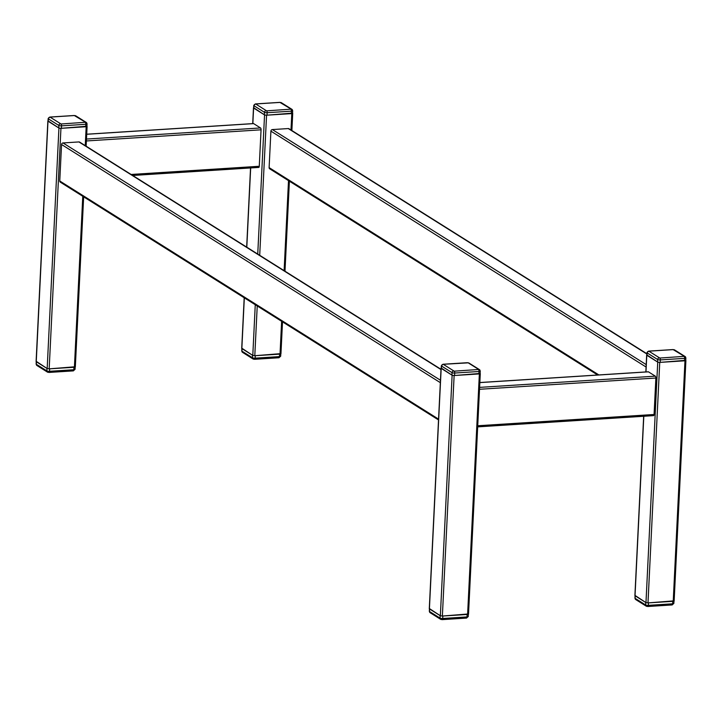 <?xml version="1.0" encoding="UTF-8"?>
<svg xmlns="http://www.w3.org/2000/svg" width="722" height="722" viewBox="0 0 722 722"><rect width="100%" height="100%" fill="white"/><g stroke="black" fill="none" stroke-linecap="round" stroke-linejoin="round"><path stroke-width="1.08" d="M438.516 419.942L60.35 182.188A1.534 1.354 -57.8 0 1 59.764 180.987L61.55 144.508A1.534 1.354 -57.8 0 1 63.022 142.947L78.915 141.927A1.534 1.354 -57.8 0 1 79.655 142.117L440.998 369.285M75.205 366.767L49.177 368.852L47.174 368.563L36.244 361.361M86.947 126.233L60.946 128.335L58.933 128.047L48.031 120.836M441.223 368.03L452.116 375.241L454.129 375.539L480.13 373.436M429.428 608.565L440.357 615.758L442.369 616.047L468.397 613.962M674.014 600.839L647.986 602.915L645.973 602.626L635.044 595.433M685.747 360.305L659.746 362.408L657.733 362.11L646.84 354.899M280.822 353.636L254.794 355.72L252.79 355.432L241.861 348.23M292.554 113.11L266.562 115.204L264.55 114.915L253.648 107.704M132.631 175.419L258.593 167.378A1.534 0.605 -93.7 0 0 258.765 167.423A1.534 0.605 -93.7 0 0 259.27 166.277L261.057 129.807A1.534 0.605 -93.7 0 0 260.525 127.947L253.63 123.615A1.534 0.605 -93.7 0 0 253.458 123.57A1.534 0.605 -93.7 0 0 253.296 123.633M477.684 426.81L653.401 415.592A1.534 0.605 -93.7 0 0 653.572 415.637A1.534 0.605 -93.7 0 0 654.078 414.491L655.865 378.021A1.534 0.605 -93.7 0 0 655.332 376.162L648.437 371.83A1.534 0.605 -93.7 0 0 648.266 371.785A1.534 0.605 -93.7 0 0 648.103 371.848M597.672 375.016L269.712 168.822A1.534 1.354 -57.8 0 1 269.116 167.612L270.903 131.142A1.534 1.354 -57.8 0 1 272.375 129.572L288.268 128.561A1.534 1.354 -57.8 0 1 289.008 128.742L646.894 353.744M253.81 108.165L264.342 114.789L264.469 112.325L253.927 105.701L253.81 108.165A2.04 0.514 -177.2 0 1 253.639 107.939A2.04 0.514 -177.2 0 1 253.828 107.74M292.383 112.993A2.04 0.514 -177.2 0 1 292.554 113.219A2.04 0.514 -177.2 0 1 291.327 113.625L291.444 111.161L267.149 112.713L267.023 115.177L291.327 113.625M267.023 115.177A2.04 0.514 -177.2 0 1 264.342 114.789M646.993 355.359L657.534 361.984L657.652 359.52L647.111 352.896L646.993 355.359A2.04 0.514 -177.2 0 1 646.822 355.143A2.04 0.514 -177.2 0 1 647.011 354.935M685.575 360.197A2.04 0.514 -177.2 0 1 685.738 360.413A2.04 0.514 -177.2 0 1 684.51 360.82L684.636 358.356L660.332 359.908L660.215 362.372L684.51 360.82M660.215 362.372A2.04 0.514 -177.2 0 1 657.534 361.984M48.194 121.287L58.735 127.92L58.852 125.457L48.311 118.823L48.194 121.287A2.04 0.514 -177.2 0 1 48.022 121.07A2.04 0.514 -177.2 0 1 48.212 120.872M86.766 126.124A2.04 0.514 -177.2 0 1 86.938 126.35A2.04 0.514 -177.2 0 1 85.71 126.756L85.828 124.292L61.532 125.845L61.415 128.308L85.71 126.756M61.415 128.308A2.04 0.514 -177.2 0 1 58.735 127.92M441.377 368.491L451.918 375.115L452.035 372.651L441.494 366.027L441.377 368.491A2.04 0.514 -177.2 0 1 441.214 368.274A2.04 0.514 -177.2 0 1 441.395 368.067M479.959 373.328A2.04 0.514 -177.2 0 1 480.121 373.545A2.04 0.514 -177.2 0 1 478.894 373.951L479.02 371.487L454.716 373.039L454.598 375.503L478.894 373.951M454.598 375.503A2.04 0.514 -177.2 0 1 451.918 375.115M241.879 348.455A2.04 0.514 2.8 0 0 242.041 348.672L241.924 351.136L252.465 357.769L252.583 355.305L242.041 348.672M279.567 354.141L255.263 355.693L255.146 358.157L279.441 356.605L279.567 354.141M635.062 595.65A2.04 0.514 2.8 0 0 635.234 595.876L635.107 598.339L645.649 604.964L645.766 602.5L635.234 595.876M672.751 601.336L648.446 602.888L648.329 605.352L672.633 603.8L672.751 601.336M36.262 361.587A2.04 0.514 2.8 0 0 36.425 361.803L36.308 364.267L46.849 370.891L46.966 368.428L36.425 361.803M73.951 367.272L49.647 368.825L49.529 371.288L73.825 369.736L73.951 367.272M429.446 608.781A2.04 0.514 2.8 0 0 429.617 609.007L429.491 611.471L440.032 618.095L440.149 615.631L429.617 609.007M467.134 614.467L442.83 616.019L442.712 618.483L467.017 616.931L467.134 614.467M78.915 141.927L440.98 369.565M59.764 180.987L438.561 419.13M61.55 144.508L440.339 382.66M63.022 142.947L440.456 380.241M74.411 367.236L82.777 196.285M85.25 145.636L86.18 126.729M49.177 368.852L60.946 128.335M47.174 368.563L58.933 128.047M36.326 363.852A2.04 0.514 2.8 0 0 36.136 364.05L47.986 121.161M479.363 373.924L467.603 614.44M441.178 368.364L429.409 608.872M452.116 375.241L440.357 615.758M454.129 375.539L442.369 616.047M673.22 601.309L684.979 360.792M647.986 602.915L659.746 362.408M645.973 602.626L657.733 362.11M635.026 595.749L643.807 416.26M645.973 371.929L646.795 355.233M280.028 354.114L281.634 321.308M284.116 270.66L288.511 180.644M290.993 129.987L291.796 113.598M254.794 355.72L257.231 305.966M259.703 255.308L266.562 115.204M252.79 355.432L255.263 304.729M257.745 254.081L264.55 114.915M241.843 348.546L244.325 297.852M246.798 247.195L250.678 167.937M252.844 123.606L253.602 108.038M86.712 134.274L253.63 123.615M131.106 174.462L259.27 166.277M86.387 140.961L261.057 129.807M86.478 139.057L260.525 127.947M479.841 382.597L648.437 371.83M477.738 425.754L654.078 414.491M479.516 389.284L655.865 378.021M479.607 387.38L655.332 376.162M288.268 128.561L646.876 354.024M269.116 167.612L598.881 374.935M270.903 131.142L646.082 367.02M272.375 129.572L646.199 364.601M266.608 110.854L291.174 109.139L279.965 102.416L255.669 103.968L266.608 110.854A1.534 0.605 86.3 0 1 267.149 112.713A2.04 0.514 -177.2 0 1 264.469 112.325A1.534 1.354 122.2 0 1 265.94 110.755M255.398 104.13A1.534 1.354 122.2 0 0 253.927 105.701A2.04 0.514 -177.2 0 1 253.756 105.475A2.04 0.514 -177.2 0 1 254.018 105.25M279.631 102.443A1.534 0.605 86.3 0 1 279.793 102.371L281.381 102.704L291.914 109.329A1.534 1.354 122.2 0 1 292.509 110.529A2.04 0.514 -177.2 0 1 292.672 110.755A2.04 0.514 -177.2 0 1 291.444 111.161A1.534 0.605 86.3 0 0 290.912 109.302M255.2 104.158A1.534 0.605 86.3 0 1 255.498 103.923A1.534 0.605 86.3 0 1 255.669 103.968M253.639 107.939L253.756 105.475L255.498 103.923L279.793 102.371A1.534 0.605 86.3 0 1 279.965 102.416M281.381 102.704A1.534 1.354 122.2 0 0 280.641 102.515M292.554 113.219L292.672 110.755L291.914 109.329A1.534 1.354 122.2 0 0 291.174 109.139M659.8 358.049L684.366 356.343L673.157 349.619L648.852 351.172L659.8 358.049A1.534 0.605 86.3 0 1 660.332 359.908A2.04 0.514 -177.2 0 1 657.652 359.52A1.534 1.354 122.2 0 1 659.132 357.95M648.591 351.325A1.534 1.354 122.2 0 0 647.111 352.896A2.04 0.514 -177.2 0 1 646.948 352.679A2.04 0.514 -177.2 0 1 647.201 352.444M672.823 349.638A1.534 0.605 86.3 0 1 672.985 349.565L674.565 349.899L685.106 356.524A1.534 1.354 122.2 0 1 685.692 357.733A2.04 0.514 -177.2 0 1 685.864 357.95A2.04 0.514 -177.2 0 1 684.636 358.356A1.534 0.605 86.3 0 0 684.095 356.497M648.392 351.352A1.534 0.605 86.3 0 1 648.681 351.118A1.534 0.605 86.3 0 1 648.852 351.172M646.822 355.143L646.948 352.679L648.681 351.118L672.985 349.565A1.534 0.605 86.3 0 1 673.157 349.619M674.565 349.899A1.534 1.354 122.2 0 0 673.825 349.719M685.738 360.413L685.864 357.95L685.106 356.524A1.534 1.354 122.2 0 0 684.366 356.343M61 123.985L85.557 122.271L74.348 115.547L50.053 117.099L61 123.985A1.534 0.605 86.3 0 1 61.532 125.845A2.04 0.514 -177.2 0 1 58.852 125.457A1.534 1.354 122.2 0 1 60.323 123.886M49.791 117.262A1.534 1.354 122.2 0 0 48.311 118.823A2.04 0.514 -177.2 0 1 48.148 118.607A2.04 0.514 -177.2 0 1 48.401 118.372M74.023 115.574A1.534 0.605 86.3 0 1 74.186 115.502L75.765 115.827L86.306 122.46A1.534 1.354 122.2 0 1 86.893 123.661A2.04 0.514 -177.2 0 1 87.055 123.877A2.04 0.514 -177.2 0 1 85.828 124.292A1.534 0.605 86.3 0 0 85.295 122.433M49.583 117.289A1.534 0.605 86.3 0 1 49.881 117.054A1.534 0.605 86.3 0 1 50.053 117.099M48.022 121.07L48.148 118.607L49.881 117.054L74.186 115.502A1.534 0.605 86.3 0 1 74.348 115.547M75.765 115.827A1.534 1.354 122.2 0 0 75.025 115.646M86.938 126.35L87.055 123.877L86.306 122.46A1.534 1.354 122.2 0 0 85.557 122.271M454.183 371.18L478.749 369.474L468.208 362.841L443.236 364.303L454.183 371.18A1.534 0.605 86.3 0 1 454.716 373.039A2.04 0.514 -177.2 0 1 452.035 372.651A1.534 1.354 122.2 0 1 453.515 371.081M442.974 364.457A1.534 1.354 122.2 0 0 441.494 366.027A2.04 0.514 -177.2 0 1 441.332 365.801A2.04 0.514 -177.2 0 1 441.584 365.576M467.206 362.769A1.534 0.605 86.3 0 1 467.369 362.697L468.948 363.031L479.489 369.655A1.534 1.354 122.2 0 1 480.076 370.864A2.04 0.514 -177.2 0 1 480.247 371.081A2.04 0.514 -177.2 0 1 479.02 371.487A1.534 0.605 86.3 0 0 478.478 369.628M442.776 364.484A1.534 0.605 86.3 0 1 443.064 364.249A1.534 0.605 86.3 0 1 443.236 364.303M441.214 368.274L441.332 365.801L443.064 364.249L467.369 362.697A1.534 0.605 86.3 0 1 467.54 362.751M468.948 363.031A1.534 1.354 122.2 0 0 468.208 362.841M480.121 373.545L480.247 371.081L479.489 369.655A1.534 1.354 122.2 0 0 478.749 369.474M241.942 350.721A2.04 0.514 2.8 0 0 241.753 350.919A2.04 0.514 2.8 0 0 241.924 351.136A1.534 1.354 122.2 0 0 242.511 352.345L253.052 358.969L254.631 359.303A1.534 0.605 -93.7 0 0 255.146 358.157A2.04 0.514 2.8 0 1 252.465 357.769A1.534 1.354 122.2 0 0 253.792 359.159L254.46 359.249A1.534 0.605 -93.7 0 0 254.631 359.303L278.936 357.751A1.534 0.605 -93.7 0 0 279.441 356.605A2.04 0.514 2.8 0 0 280.668 356.199L278.936 357.751A1.534 0.605 -93.7 0 1 278.764 357.697L254.794 359.231M280.777 353.97L280.668 356.199A2.04 0.514 2.8 0 0 280.506 355.973M635.134 597.915A2.04 0.514 2.8 0 0 634.945 598.123A2.04 0.514 2.8 0 0 635.107 598.339A1.534 1.354 122.2 0 0 635.694 599.54L646.235 606.173L647.814 606.498A1.534 0.605 -93.7 0 0 648.329 605.352A2.04 0.514 2.8 0 1 645.649 604.964A1.534 1.354 122.2 0 0 646.975 606.354L647.652 606.453A1.534 0.605 -93.7 0 0 647.814 606.498L672.119 604.946A1.534 0.605 -93.7 0 0 672.633 603.8A2.04 0.514 2.8 0 0 673.852 603.393L672.119 604.946A1.534 0.605 -93.7 0 1 671.947 604.901L647.977 606.426M673.969 601.164L673.852 603.393A2.04 0.514 2.8 0 0 673.689 603.177M36.894 365.476L36.136 364.05A2.04 0.514 2.8 0 0 36.308 364.267A1.534 1.354 122.2 0 0 36.894 365.476L47.435 372.101L49.015 372.435A1.534 0.605 -93.7 0 0 49.529 371.288A2.04 0.514 2.8 0 1 46.849 370.891A1.534 1.354 122.2 0 0 48.175 372.281L48.843 372.381A1.534 0.605 -93.7 0 0 49.015 372.435L73.319 370.882A1.534 0.605 -93.7 0 0 73.825 369.736A2.04 0.514 2.8 0 0 75.052 369.321L73.319 370.882A1.534 0.605 -93.7 0 1 73.148 370.828L49.177 372.362M75.16 367.101L75.052 369.321A2.04 0.514 2.8 0 0 74.889 369.104M429.518 611.047A2.04 0.514 2.8 0 0 429.328 611.245A2.04 0.514 2.8 0 0 429.491 611.471A1.534 1.354 122.2 0 0 430.086 612.671L440.619 619.296L442.207 619.629A1.534 0.605 -93.7 0 0 442.712 618.483A2.04 0.514 2.8 0 1 440.032 618.095A1.534 1.354 122.2 0 0 441.359 619.485L442.035 619.584A1.534 0.605 -93.7 0 0 442.207 619.629L466.502 618.077A1.534 0.605 -93.7 0 0 467.017 616.931A2.04 0.514 2.8 0 0 468.244 616.525L466.502 618.077A1.534 0.605 -93.7 0 1 466.331 618.032L442.369 619.557M468.352 614.296L468.244 616.525A2.04 0.514 2.8 0 0 468.073 616.299M75.332 366.929L83.653 196.835M86.135 146.187L87.1 126.422M36.1 361.514L47.86 120.998M480.283 373.617L468.524 614.133M441.052 368.193L429.283 608.709M674.14 601.002L685.9 360.486M634.9 595.578L643.672 416.269M645.838 371.938L646.668 355.071M280.948 353.807L282.51 321.859M284.991 271.21L289.396 181.195M291.868 130.547L292.717 113.291M241.717 348.383L244.189 297.771M246.671 247.114L250.543 167.946M252.709 123.615L253.476 107.867M86.721 134.211L253.458 123.57M132.713 175.473L258.765 167.423M479.85 382.534L648.266 371.785M477.675 426.873L653.572 415.637M242.511 352.345L241.753 350.919L241.87 348.564M635.694 599.54L634.945 598.123L635.053 595.767M430.086 612.671L429.328 611.245L429.446 608.89"/></g></svg>
